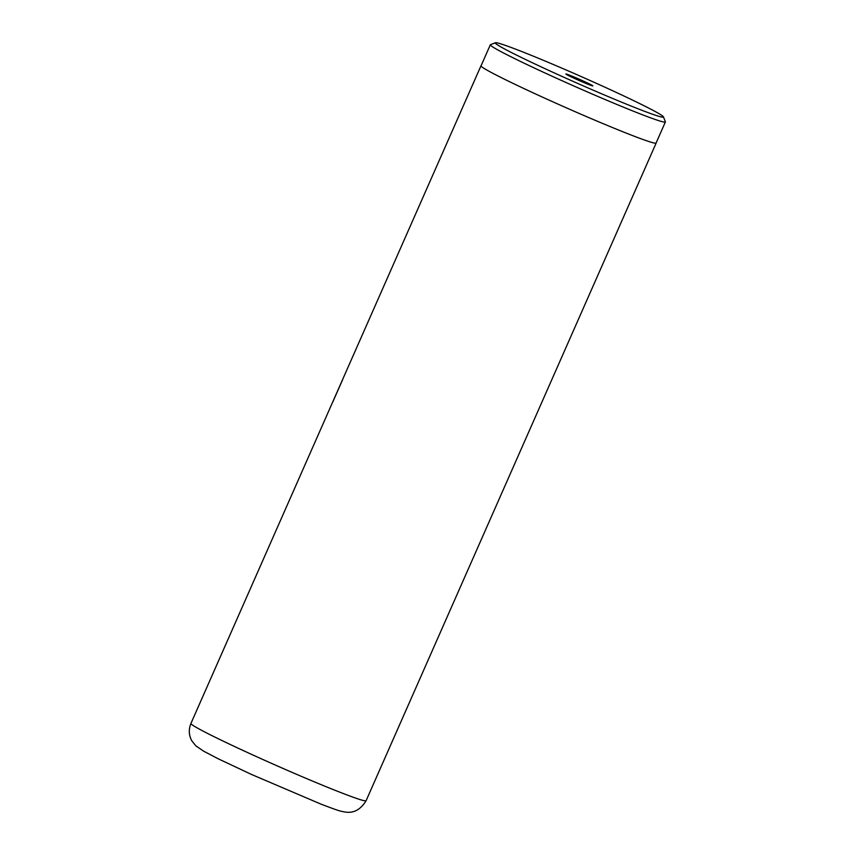 <?xml version="1.0" encoding="UTF-8"?>
<svg xmlns="http://www.w3.org/2000/svg" width="855" height="855" viewBox="0 0 855 855"><rect width="100%" height="100%" fill="white"/><g stroke="black" fill="none" stroke-linecap="round" stroke-linejoin="round"><path stroke-width="1.28" d="M602.348 86.024A91.902 3.848 23.8 0 0 495.43 42.75A91.902 3.848 23.8 0 0 556.391 73.883A91.902 3.848 23.8 0 0 663.448 116.857A91.902 3.848 23.8 0 0 602.348 86.024M495.43 42.75L490.492 44.663A95.653 4.008 23.8 0 0 490.343 44.781A95.653 4.008 23.8 0 0 553.944 77.068A95.653 4.008 23.8 0 0 665.372 121.976A95.653 4.008 23.8 0 0 665.372 121.795L663.448 116.857M575.693 78.981A14.727 0.62 23.8 0 0 592.825 85.917A14.727 0.62 23.8 0 0 583.057 80.926A14.727 0.62 23.8 0 0 565.892 74.032A14.727 0.62 23.8 0 0 575.693 78.981M490.343 44.781L481.055 65.835A95.653 4.008 23.8 0 0 544.656 98.122A95.728 4.008 23.8 0 0 656.159 143.063A95.728 4.008 23.8 0 0 656.148 142.892M190.932 723.448A95.728 4.008 23.8 0 0 254.576 755.756A95.728 4.008 23.8 0 0 366.1 800.708C360.821 809.322 354.173 813.137 346.179 812.164C339.488 811.32 335.63 809.621 321.352 804.277L251.456 774.438L218.474 758.909L203.629 751.171L195.902 745.891L191.969 741.061C188.816 735.546 188.474 729.668 190.932 723.448L480.98 65.803A95.728 4.008 23.8 0 0 544.635 98.111A95.653 4.008 23.8 0 0 656.084 143.042L665.372 121.976M342.588 379.78L332.702 402.203M656.159 143.063L366.1 800.708"/></g></svg>

